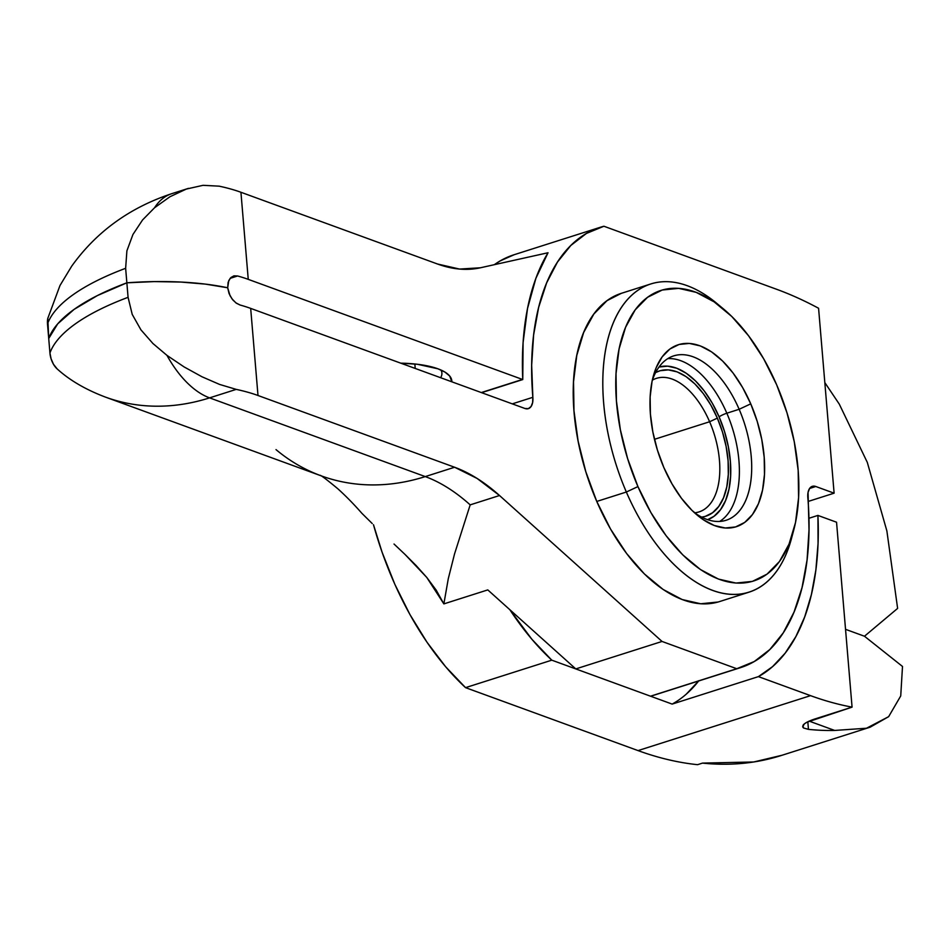 <?xml version="1.0" encoding="UTF-8"?>
<svg xmlns="http://www.w3.org/2000/svg" width="950" height="950" viewBox="0 0 950 950"><rect width="100%" height="100%" fill="white"/><g stroke="black" fill="none" stroke-linecap="round" stroke-linejoin="round"><path stroke-width="1.43" d="M897.619 608.404L864.476 636.239L897.619 608.404L886.873 530.919L867.303 462.389L839.289 404.13L824.826 382.589L839.289 404.13L867.303 462.389L886.873 530.919L897.619 608.404M105.866 397.254A246.477 190.736 -69.9 0 0 209.582 397.872A92.435 50.231 -107.7 0 1 166.963 355.371L152.926 343.508L140.944 329.864L132.228 314.414L128.072 297.326A246.477 80.168 175.2 0 0 49.934 353.032L48.723 338.509A246.477 80.168 -4.8 0 1 126.861 282.815L97.399 295.569L126.861 282.815L154.244 281.604L180.737 282.043L205.485 284.121L180.737 282.043L154.244 281.604L126.861 282.815A154.054 50.113 -4.8 0 1 227.679 287.779L205.485 284.121L227.679 287.779L230.054 295.747L232.928 300.034L236.408 303.228L240.041 305.009A154.054 50.113 -4.8 0 1 250.681 308.394L524.911 408.476A15.402 8.372 -107.7 0 0 528.366 408.642L528.366 408.642A15.402 8.372 -107.7 0 0 532.855 397.302A231.076 125.59 -107.7 0 1 600.21 227.311A231.076 125.59 -107.7 0 1 603.915 226.243L586.423 233.439L570.819 245.468L557.46 262.069L546.654 282.851L538.65 307.361L533.615 335.029L531.668 365.239L532.855 397.302L512.264 403.869L532.855 397.302L532.617 402.61L531.026 406.588L528.319 408.654L524.911 408.476L250.681 308.394L257.996 395.497L454.599 467.246L477.137 478.468L499.522 495.52L662.043 641.452L736.761 668.729L650.512 696.196L736.761 668.729L754.264 661.533L769.868 649.491L783.227 632.902L794.022 612.121L802.038 587.611L807.072 559.942L809.02 529.732L808.058 492.361L809.649 488.383L812.357 486.317L815.777 486.495L809.59 488.466L815.777 486.495L834.112 493.181L815.777 486.495A15.402 8.372 -107.7 0 0 812.321 486.329A15.402 8.372 -107.7 0 0 807.832 497.657A231.076 125.59 -107.7 0 1 740.477 667.66A231.076 125.59 -107.7 0 1 736.761 668.729L662.043 641.452L575.795 668.919L487.789 589.903L575.795 668.919L650.512 696.196L575.795 668.919L662.043 641.452L499.522 495.52L470.179 504.866L454.551 553.898L448.281 578.716L443.864 603.891L487.789 589.903L443.864 603.891L448.281 578.716L454.551 553.898L470.179 504.866A215.674 117.206 72.3 0 0 425.267 476.591L454.599 467.246A215.674 117.206 -107.7 0 1 499.522 495.52L470.179 504.866A215.674 117.206 72.3 0 0 425.267 476.591L454.599 467.246L257.996 395.497L250.681 308.394A154.054 50.113 175.2 0 0 240.041 305.009L235.849 302.824L231.966 298.822L229.057 293.562L227.679 287.779A154.054 50.113 175.2 0 0 126.861 282.815A246.477 80.168 175.2 0 0 48.723 338.509L49.934 353.032A246.477 80.168 -4.8 0 1 128.072 297.326L126.861 282.815L128.072 297.326L132.228 314.414L140.944 329.864L152.926 343.508L166.963 355.371A92.435 50.231 72.3 0 0 209.582 397.872L236.217 389.381L219.592 384.429L201.982 376.77L184.146 366.949L166.963 355.371L184.146 366.949L201.982 376.77L219.592 384.429L236.217 389.381A154.054 50.113 -4.8 0 1 257.996 395.497A154.054 50.113 175.2 0 0 236.217 389.381L209.582 397.872L425.267 476.591A246.477 190.736 110.1 0 1 321.551 475.974A246.477 190.736 110.1 0 1 276.011 449.611M808.129 501.457L834.112 493.181L808.129 501.457M845.536 629.328L864.476 636.239L845.536 629.328M600.21 227.311L513.962 254.778A231.076 125.59 72.3 0 0 494.332 264.682L500.163 260.918L514.176 254.719M650.512 696.196A231.076 125.59 72.3 0 0 654.217 695.127L740.477 667.66M818.579 308.263L834.112 493.181L818.579 308.263A616.194 334.887 72.3 0 0 776.411 289.204A616.194 334.887 -107.7 0 1 818.579 308.263M603.915 226.243L776.411 289.204L603.915 226.243M436.252 590.223L443.864 603.891L426.787 577.457L436.252 590.223M416.159 565.582L426.787 577.457L405.139 554.551L416.159 565.582M394.036 544.041L405.139 554.551L394.036 544.041M372.258 523.569L361.819 513.249A292.695 159.078 -107.7 0 0 338.354 489.238M57.131 368.885L53.485 364.277L51.098 358.839L49.934 353.032A15.402 8.372 72.3 0 0 56.917 368.695M338.01 488.918C326.42 479.299 320.399 474.774 319.948 475.344L321.254 475.867A246.477 190.736 -69.9 0 0 425.267 476.591L209.582 397.872A246.477 190.736 110.1 0 1 105.569 397.147A246.477 190.736 110.1 0 1 105.521 397.136M97.399 295.569L74.1 309.391L57.701 323.855L48.723 338.509L57.701 323.855L74.1 309.391L97.399 295.569M440.931 370.013A61.619 20.045 -4.8 0 1 441.892 372.982A61.619 20.045 -4.8 0 1 440.634 377.72A61.619 20.045 175.2 0 0 440.931 370.013M415.221 368.446L414.841 363.992L415.221 368.446M400.734 363.161A70.858 23.049 -4.8 0 1 446.868 373.374A70.858 23.049 -4.8 0 1 451.856 381.817L449.718 376.058L445.039 372.139L437.902 368.79L417.454 364.277L400.734 363.161M808.45 729.363A616.194 334.887 72.3 0 0 834.694 730.443L809.174 721.121L834.694 730.443A616.194 334.887 -107.7 0 1 808.45 729.363L807.821 721.762L808.45 729.363L803.474 727.961L802.631 726.797L804.424 723.841L807.013 722.178L852.067 707.133A616.194 334.887 -107.7 0 1 810.54 695.649L758.409 676.626L772.576 666.615L785.151 653.184L795.91 636.512L804.709 616.871L811.395 594.581L815.872 569.976L818.057 543.447L817.926 515.411L808.949 518.273L817.926 515.411A15.402 8.372 -107.7 0 0 818.211 515.529L836.546 522.215L818.211 515.529A15.402 8.372 -107.7 0 1 817.926 515.411A246.477 133.962 -107.7 0 1 758.409 676.626L672.161 704.092L551.796 660.167A231.076 125.59 -107.7 0 1 509.877 609.746L531.941 639.338L551.796 660.167L672.161 704.092A246.477 133.962 72.3 0 0 698.642 680.984M686.328 694.094L698.903 680.651M902.5 666.461L864.476 636.239L902.5 666.461L900.731 695.934L888.654 716.656L870.129 727.201L866.507 728.234L888.654 716.656M834.694 730.443L866.507 728.234L834.694 730.443M782.087 755.238L753.694 761.983L702.489 763.111L697.561 764.679L702.489 763.111A616.194 334.887 72.3 0 0 781.232 755.511L870.129 727.201M638.044 750.595A616.194 334.887 72.3 0 0 697.561 764.679A616.194 334.887 -107.7 0 1 638.044 750.595L810.54 695.649L638.044 750.595L465.548 687.646L638.044 750.595M803.474 727.961L802.952 725.396C804.306 723.271 808.367 721.109 815.112 718.901L852.067 707.133L836.546 522.215L852.067 707.133A616.194 334.887 72.3 0 1 810.54 695.649L758.409 676.626L672.161 704.092M551.796 660.167L465.548 687.646L551.796 660.167M373.492 524.744A231.076 125.59 72.3 0 0 465.548 687.646L445.692 666.817L427.025 642.271L409.949 614.567L394.856 584.333L382.102 552.247L373.492 524.744M47.844 318.191A15.402 8.372 72.3 0 0 47.5 323.997A246.477 80.168 -4.8 0 1 125.638 268.304L126.896 250.836L132.941 234.496L142.548 219.973L154.565 207.741L169.955 196.745L186.319 189.074L203.027 185.321L219.153 186.164A154.054 50.113 -4.8 0 1 240.932 192.268L437.534 264.017A215.674 117.206 -107.7 0 0 480.391 267.781L459.562 269.064L437.534 264.017L240.932 192.268L248.247 279.359L522.464 379.442L481.294 392.564L522.464 379.442A15.402 8.372 -107.7 0 1 522.761 379.561L481.591 392.671L522.761 379.561A246.477 133.962 -107.7 0 1 548.031 252.748L480.391 267.781L548.031 252.748L535.907 278.267L527.523 308.489L523.094 342.57L522.761 379.561A15.402 8.372 -107.7 0 0 522.464 379.442L248.247 279.359A154.054 50.113 175.2 0 0 237.607 275.975L230.149 278.35L237.607 275.975A154.054 50.113 -4.8 0 1 248.247 279.359L240.932 192.268A154.054 50.113 175.2 0 0 219.153 186.164L203.027 185.321L186.319 189.074L169.955 196.745L154.565 207.741A92.435 50.231 -107.7 0 1 170.988 193.931M234.104 275.856L237.607 275.975L233.593 275.987L230.232 278.243L228.119 282.376L227.679 287.779L228.772 280.547L231.028 277.436L234.104 275.856M188.504 188.349L171.772 193.669A92.435 50.231 72.3 0 0 154.565 207.741L142.548 219.973L132.941 234.496L126.896 250.836L125.638 268.304L126.861 282.815L125.638 268.304A246.477 80.168 175.2 0 0 47.5 323.997L48.723 338.509L47.821 318.298M709.614 421.753A70.098 38.095 -107.7 0 1 699.01 511.919A70.098 38.095 -107.7 0 1 694.664 512.81A70.098 38.095 72.3 0 0 709.614 421.753L717.345 418.119A76.249 41.444 -107.7 0 1 701.658 517.121L705.185 516.408L712.524 512.774L718.722 506.481L723.532 497.764L726.762 486.97L728.306 474.513L728.092 460.857L726.133 446.548L722.511 432.108L717.345 418.119L709.614 421.753A70.098 38.095 72.3 0 0 652.401 380.131A70.098 38.095 -107.7 0 1 656.462 378.338A70.098 38.095 -107.7 0 1 709.614 421.753L654.455 439.316L709.614 421.753M650.821 283.943L621.252 293.36A161.749 87.911 72.3 0 0 596.766 501.446L626.347 492.029A161.749 87.911 -107.7 0 1 650.821 283.943A161.749 87.911 -107.7 0 1 719.969 306.114M719.684 521.443A86.272 46.882 72.3 0 0 726.833 413.214A6.163 0.926 -23.3 0 0 719.102 416.836L724.518 431.537L728.329 446.69L730.384 461.736L730.609 476.081L728.994 489.167L725.586 500.508L720.539 509.651L714.032 516.266L707.631 519.674A80.109 43.534 72.3 0 0 719.102 416.836A6.163 0.926 156.7 0 1 726.833 413.214A86.272 46.882 -107.7 0 1 725.349 516.8M723.164 308.679L716.727 303.335A161.749 87.911 72.3 0 0 615.517 317.941A161.749 87.911 72.3 0 0 626.347 492.029L637.937 486.59A152.511 82.888 -107.7 0 1 627.724 322.454A152.511 82.888 -107.7 0 1 723.164 308.679A152.511 82.888 -107.7 0 1 776.672 384.833L763.681 358.803L748.529 335.73L731.797 316.504L714.115 301.851L696.172 292.351L678.668 288.361L662.257 290.023L647.568 297.291L635.182 309.878L625.575 327.299L619.103 348.876L616.016 373.801L616.443 401.114L620.362 429.744L627.617 458.601L637.937 486.59L650.928 512.608L666.081 535.681L682.812 554.919L700.494 569.561L718.438 579.072L735.941 583.062L752.352 581.4L767.042 574.133L779.428 561.545L789.034 544.124L795.506 522.536L798.594 497.61L798.166 470.309L794.248 441.679L786.992 412.822L776.672 384.833A152.511 82.888 -107.7 0 1 793.713 530.171A152.511 82.888 -107.7 0 1 637.937 486.59L626.347 492.029A161.749 87.911 72.3 0 0 791.552 538.246L793.713 530.171M739.148 409.284A86.272 46.882 -107.7 0 1 726.097 520.268A86.272 46.882 -107.7 0 1 694.094 512.394A86.272 46.882 72.3 0 0 745.691 500.46A86.272 46.882 72.3 0 0 739.148 409.284L750.749 403.845A95.511 51.906 -107.7 0 1 757.138 506.647A95.511 51.906 -107.7 0 1 697.371 515.268A95.511 51.906 -107.7 0 1 663.86 467.566A95.511 51.906 -107.7 0 1 653.196 376.556A95.511 51.906 -107.7 0 1 750.749 403.845L739.148 409.284A86.272 46.882 72.3 0 0 652.175 380.796A86.272 46.882 -107.7 0 1 673.728 355.87A86.272 46.882 -107.7 0 1 739.148 409.284L726.833 413.214L739.148 409.284M750.749 403.845L757.209 421.372L761.758 439.446L764.204 457.378L764.477 474.478L762.541 490.093L758.492 503.607L752.471 514.52L744.717 522.405L735.526 526.953L725.242 527.998L714.269 525.492L703.036 519.543L691.968 510.364L681.482 498.322L671.994 483.871L663.86 467.566L657.4 450.051L652.852 431.977L650.406 414.046L650.133 396.946L652.068 381.33L656.117 367.816L662.138 356.903L669.893 349.018L679.096 344.47L689.367 343.425L700.34 345.931L711.574 351.88L722.641 361.059L733.127 373.101L742.615 387.553L750.749 403.845M726.833 413.214A86.272 46.882 72.3 0 0 667.814 358.613A86.272 46.882 -107.7 0 1 726.833 413.214M719.102 416.836A80.109 43.534 72.3 0 0 659.015 367.032L667.624 366.166L676.816 368.256L686.244 373.255L695.531 380.95L704.318 391.044L712.274 403.168L719.102 416.836M718.129 602.003L700.72 603.773L682.148 599.533L663.112 589.451L644.373 573.919L626.62 553.518L610.541 529.043L596.766 501.446A161.749 87.911 72.3 0 0 719.435 601.611L749.004 592.183A161.749 87.911 -107.7 0 1 626.347 492.029L596.766 501.446L585.829 471.77L578.122 441.156L573.978 410.78L573.527 381.829L576.793 355.395L583.656 332.5L593.857 314.022L606.991 300.675L621.359 293.324M792.597 534.114A161.749 87.911 -107.7 0 1 749.004 592.183M655.619 372.566L660.131 370.714L668.337 369.883L677.101 371.878L686.066 376.628L694.901 383.954L703.273 393.573L710.849 405.104L717.345 418.119A76.249 41.444 -107.7 0 0 655.619 372.566M57.059 368.826C69.599 380.249 85.773 389.69 105.569 397.147L321.254 475.867M171.772 193.669C129.699 207.599 96.342 231.776 71.689 266.19L59.993 285.499L47.797 318.369"/></g></svg>
